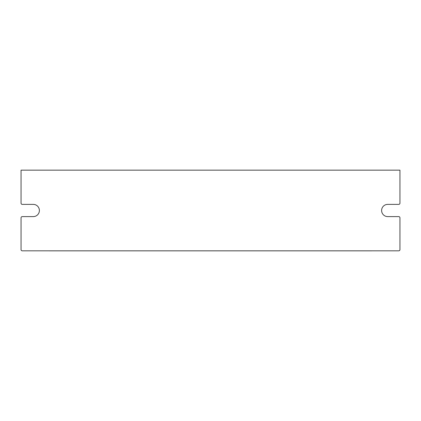 <?xml version="1.0" encoding="UTF-8"?>
<svg xmlns="http://www.w3.org/2000/svg" width="421" height="421" viewBox="0 0 421 421"><rect width="100%" height="100%" fill="white"/><g stroke="black" fill="none" stroke-linecap="round" stroke-linejoin="round"><path stroke-width="0.63" d="M399.95 203.159L399.95 170.158L21.05 170.158L21.05 203.159A1.221 1.221 0 0 0 22.271 204.385L33.275 204.385A6.11 6.11 0 0 1 39.385 210.495A6.11 6.11 0 0 1 33.275 216.605L22.271 216.605A1.221 1.221 0 0 0 21.05 217.825L21.05 249.606A1.221 1.221 0 0 0 22.271 250.827L398.729 250.827A1.221 1.221 0 0 0 399.95 249.606L399.95 217.825A1.221 1.221 0 0 0 398.729 216.605L387.725 216.605A6.11 6.11 0 0 1 381.615 210.495A6.11 6.11 0 0 1 387.725 204.385L398.729 204.385A1.221 1.221 0 0 0 399.95 203.159M49.104 250.827A2.689 2.689 0 0 0 49.346 250.842L371.532 250.842A2.689 2.689 0 0 0 371.78 250.827"/></g></svg>
